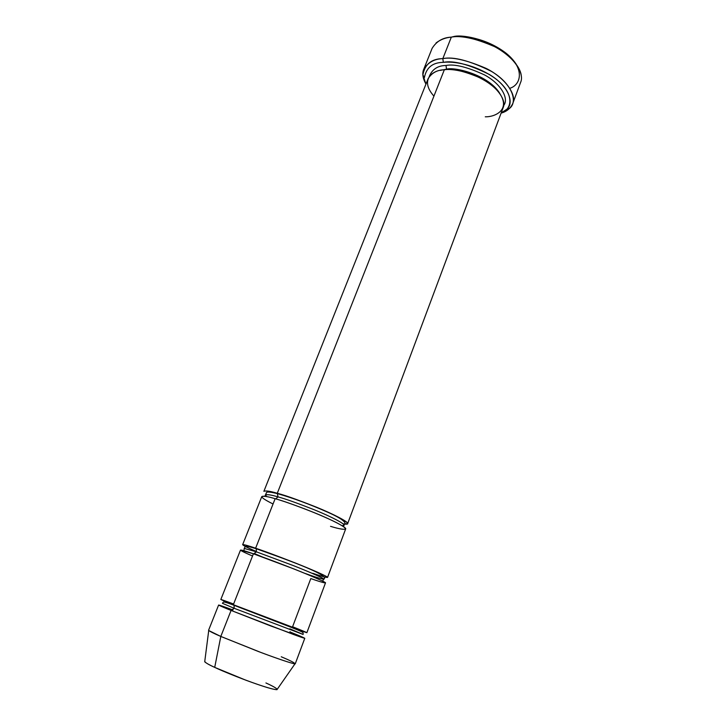 <?xml version="1.0" encoding="UTF-8"?>
<svg xmlns="http://www.w3.org/2000/svg" width="726" height="726" viewBox="0 0 726 726"><rect width="100%" height="100%" fill="white"/><g stroke="black" fill="none" stroke-linecap="round" stroke-linejoin="round"><path stroke-width="1.09" d="M516.113 64.06C501.294 41.7 463.351 33.605 453.505 36.609L451.327 37.144C459.431 35.465 471.891 37.707 488.707 43.85C505.223 50.693 520.424 65.05 521.277 75.831M443.323 62.354C453.36 60.267 468.678 64.296 489.279 74.442C508.908 86.013 514.68 103.137 506.621 109.381L501.185 112.92C512.157 109.553 515.315 93.463 495.168 78.417C475.067 63.97 452.579 61.12 443.323 62.354L442.824 58.624L443.323 62.354C432.66 62.463 426.344 67.554 424.383 77.646L422.868 74.887L425.953 84.107C422.75 78.29 422.006 73.362 423.73 69.306C427.995 62.445 434.366 58.888 442.824 58.624C452.098 56.746 466.491 59.977 486.003 68.326C505.033 77.727 517.021 94.689 512.71 103.636C510.342 108.546 506.476 111.695 501.112 113.102L509.588 108.356C518.137 101.758 512.148 83.626 491.411 71.366C469.622 60.621 453.423 56.374 442.824 58.624L451.327 37.144L442.824 58.624C431.562 58.77 424.91 64.187 422.868 74.887M347.645 523.646L503.163 107.62C506.775 100.179 496.657 86.013 480.657 78.109C464.25 71.066 452.135 68.289 444.321 69.796L277.278 493.281C284.637 495.159 297.624 499.76 316.237 507.093C334.713 514.598 349.07 522.33 347.645 523.646L344.514 524.018M446.018 65.476C454.358 63.806 467.181 66.946 484.505 74.914C501.258 83.926 509.18 98.8 503.717 105.415C509.18 98.8 501.258 83.926 484.505 74.914C467.181 66.946 454.358 63.806 446.018 65.476L446.517 69.188C454.785 66.71 488.462 74.787 499.824 93.463C488.462 74.787 454.785 66.71 446.517 69.188L446.018 65.476C437.714 65.594 432.106 69.324 429.193 76.657M446.517 69.188L440.11 70.422M433.93 96.141C418.893 79.225 433.649 69.705 444.321 69.796C453.287 67.954 482.572 73.816 498.399 91.63C511.93 109.363 495.422 117.086 485.277 116.804M512.71 103.636L520.56 82.51C524.98 73.244 513.228 55.956 494.342 46.537C474.967 38.215 460.629 35.084 451.327 37.144C442.878 37.525 436.471 41.273 432.106 48.379L423.73 69.306M277.278 493.281L278.04 496.911C284.946 498.698 297.115 503.027 314.558 509.897C331.864 516.912 345.349 524.108 344.015 525.306L342.1 525.715L344.015 525.306C345.349 524.108 331.864 516.912 314.558 509.897C297.115 503.027 284.946 498.698 278.04 496.911L277.278 493.281L444.321 69.796C437.134 69.95 431.734 72.909 428.122 78.662L263.883 491.32C265.68 490.504 270.154 491.157 277.278 493.281C286.942 495.713 303.504 501.847 326.954 511.667C347.509 521.486 352.836 525.524 342.944 523.782M266.596 496.584L265.444 494.987C267.141 494.252 271.333 494.896 278.04 496.911C271.333 494.896 267.141 494.252 265.444 494.987L266.596 496.584M273.058 503.989C252.802 493.961 264.427 495.386 275.136 498.708L255.616 548.221L256.251 548.747L256.414 551.833L293.213 565.545C310.837 572.496 324.876 578.785 323.85 579.139C321.999 579.094 317.416 577.778 310.111 575.192L304.466 573.204L310.111 575.192M275.635 498.853L278.04 496.911L275.635 498.853M281.252 656.767C290.091 660.469 294.674 662.811 295.001 663.809C293.658 664.136 276.597 658.428 258.356 651.503L220.813 636.439L260.57 652.329C279.909 659.625 295.854 664.789 295.282 663.718L304.784 638.29L270.689 625.939L231.077 610.43L220.813 636.439L214.714 667.385L245.905 680.217C263.157 686.542 273.511 689.691 276.969 689.664L277.25 689.264M233.4 604.722L234.09 605.312L234.171 608.288L303.141 634.442L234.171 608.288L234.09 605.312L233.4 604.722M252.539 556.016C231.567 546.996 242.711 550.009 253.41 553.793C261.678 556.533 293.159 568.213 315.22 577.724C334.895 586.381 320.965 582.188 310.801 578.568L292.587 626.756C302.751 630.767 316.336 636.375 295.954 628.834L233.336 604.694C222.655 600.466 211.965 595.946 233.609 604.014M222.428 603.297L234.171 608.288L222.428 603.297L223.336 602.19C223.563 602.135 222.991 601.083 234.09 605.312L284.175 624.632C292.151 627.672 302.978 631.829 303.087 632.8L303.141 634.442L289.819 628.816M289.919 631.684L290.545 632.174C300.691 636.23 314.249 642.002 293.785 634.588L231.077 610.43L234.171 608.288L231.077 610.43L218.617 605.039L208.58 630.259C209.669 631.366 213.743 633.426 220.813 636.439L208.725 630.522L204.714 661.785C206.293 663.21 209.632 665.07 214.714 667.385C208.199 664.444 204.886 662.421 204.777 661.304M232.973 609.967C209.505 601.328 219.987 605.992 231.077 610.43L220.813 636.439L214.714 667.385C221.448 670.697 247.738 681.569 267.395 687.586C285.136 692.758 274.41 686.723 265.925 682.957M312.797 573.286C322.961 576.861 336.928 580.9 317.326 572.124C295.346 562.505 263.892 550.898 255.616 548.221C244.381 544.273 233.345 541.605 256.505 551.569M262.576 557.033L254.772 553.729L262.576 557.033M243.954 550.735L244.226 548.411C245.733 545.798 244.789 545.29 256.251 548.747C279.465 557.005 331.464 575.255 323.85 579.139C324.876 578.785 310.837 572.496 293.213 565.545L256.414 551.833L253.619 553.865L256.414 551.833L244.226 548.411L256.414 551.833L256.251 548.747L255.616 548.221L294.883 562.813C313.686 570.237 328.651 577.007 327.535 577.433L324.15 576.898M327.535 577.433L345.658 528.964C347.055 527.729 332.635 520.088 314.131 512.601C295.491 505.26 282.496 500.631 275.136 498.708C268.012 496.548 263.556 495.849 261.787 496.593L242.647 544.672C244.181 544.573 248.501 545.761 255.616 548.221L275.136 498.708C283.512 500.867 314.757 511.83 336.065 522.411C354.987 532.24 340.712 529.544 330.53 526.341M233.336 604.694L306.88 632.682L325.493 582.887C326.573 582.561 311.545 575.89 292.714 568.476L253.41 553.793L233.336 604.694L253.41 553.793L240.497 550.09L220.831 599.476L233.336 604.694M436.054 42.943C440.646 39.503 445.737 37.561 451.327 37.144L453.505 36.609C462.834 35.138 485.748 37.861 505.605 52.835C525.415 68.435 521.05 84.897 509.861 88.282M506.621 109.381L509.588 108.356M264.908 496.312L265.907 493.807C267.295 493.353 263.148 490.114 277.813 493.725C293.25 498.154 309.82 504.289 327.526 512.139C344.206 519.435 346.32 523.346 344.478 524.127L343.534 526.649M276.969 689.664L295.001 663.809M323.85 579.139L322.498 581.045"/></g></svg>
